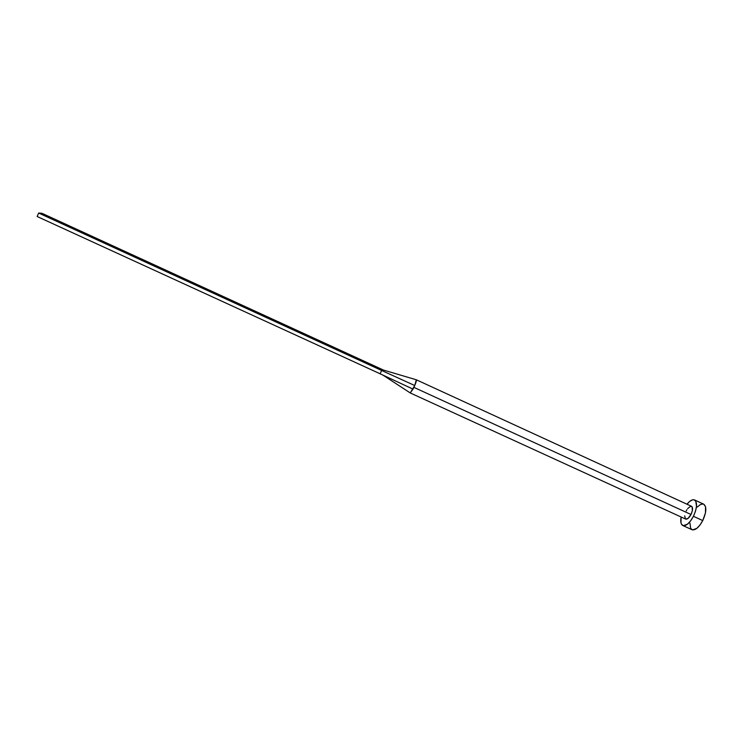 <?xml version="1.0" encoding="UTF-8"?>
<svg xmlns="http://www.w3.org/2000/svg" width="743" height="743" viewBox="0 0 743 743"><rect width="100%" height="100%" fill="white"/><g stroke="black" fill="none" stroke-linecap="round" stroke-linejoin="round"><path stroke-width="1.11" d="M687.6 508.676L690.591 506.243L692.16 506.893L692.355 510.692L690.999 514.49C692.866 510.292 693.052 507.571 691.547 506.317L416.284 379.766C416.656 380.23 416.136 382.153 414.743 385.533L410.247 392.954L685.678 519.097C687.321 519.478 689.095 517.945 690.999 514.49L413.907 387.372L690.999 514.49L688.046 518.4L685.668 519.088M682.826 525.524L692.002 529.713C695.337 530.521 698.912 527.474 702.748 520.583L693.433 516.311C689.606 523.221 686.068 526.285 682.798 525.505C680.867 524.409 680.3 521.567 681.117 517.007L680.978 522.831L681.498 524.233L683.328 525.682L687.498 524.159L690.609 520.871L693.433 516.311L702.748 520.583C706.482 512.178 706.807 506.707 703.723 504.181L694.556 499.955M686.987 504.218C689.913 500.624 692.43 499.203 694.529 499.946C697.538 502.444 697.175 507.896 693.433 516.311L695.504 511.184L696.516 506.308L695.745 501.079L693.841 499.742L692.578 499.816L689.671 501.414L686.987 504.218M686.216 510.924L686.876 509.744M685.436 518.948L684.693 515.846M689.941 523.128L690.665 528.422L692.541 529.889L696.776 528.403L699.915 525.134L702.748 520.583L705.451 512.939L705.544 506.698L703.695 504.172M703.027 503.977L700.315 504.59L697.24 507.06M410.173 392.898L413.034 389.137L380.11 373.785L413.034 389.137L414.743 385.533L381.661 370.488L380.11 373.785L37.15 216.51L38.655 213.046L41.924 213.278L384.094 370.348L380.88 368.899L381.661 370.488L414.743 385.533L416.312 379.794M37.15 216.51L380.11 373.785L381.661 370.488L38.655 213.046L381.661 370.488L380.88 368.899L41.924 213.278L38.655 213.046L37.15 216.51M383.388 370.033L416.303 379.784M410.266 392.954L382.849 375.057"/></g></svg>
